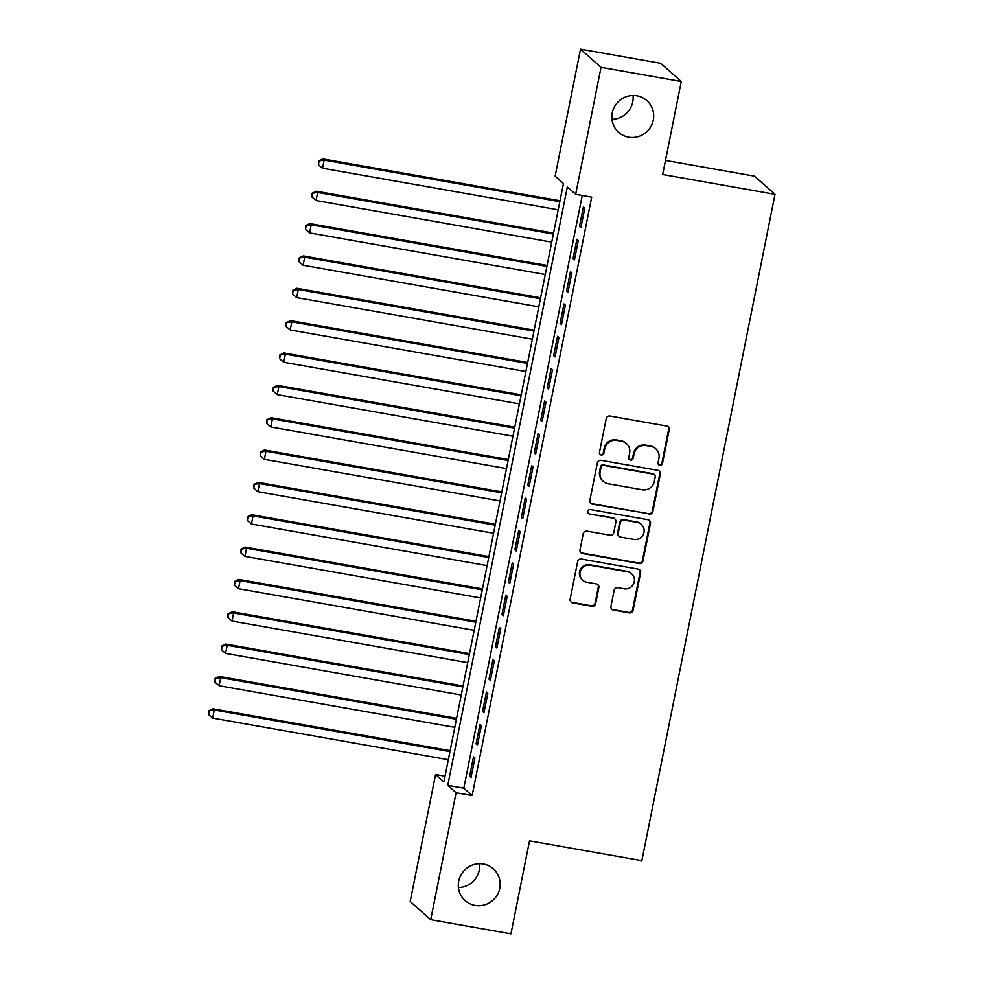 <?xml version="1.0" encoding="UTF-8"?>
<svg xmlns="http://www.w3.org/2000/svg" width="983" height="983" viewBox="0 0 983 983"><rect width="100%" height="100%" fill="white"/><g stroke="black" fill="none" stroke-linecap="round" stroke-linejoin="round"><path stroke-width="1.47" d="M659.814 465.34A2.285 2.224 131.6 0 0 662.468 463.509L669.214 429.78A3.256 3.182 131.6 0 0 666.695 426.044L609.988 416.03A3.256 3.182 131.6 0 0 606.204 418.66L599.458 452.389A2.285 2.224 131.6 0 0 601.227 455.006A2.285 2.224 131.6 0 0 603.869 453.163L604.742 448.801A10.432 10.162 131.6 0 1 616.857 440.421L621.575 441.256A10.432 10.162 131.6 0 1 629.636 453.2L628.764 457.562A2.285 2.224 131.6 0 0 630.521 460.179A2.285 2.224 131.6 0 0 633.175 458.336L634.047 453.974A10.432 10.162 131.6 0 1 646.15 445.594L650.881 446.429A10.432 10.162 131.6 0 1 658.929 458.361L658.057 462.735A2.285 2.224 131.6 0 0 659.814 465.34M658.487 464.554A2.285 2.224 131.6 0 0 661.915 463.018L668.649 429.288A3.256 3.182 131.6 0 0 667.924 426.548M599.9 454.22A2.285 2.224 131.6 0 0 603.316 452.671L604.189 448.309L604.742 448.801M629.194 459.393A2.285 2.224 131.6 0 0 632.61 457.845L633.482 453.482L634.047 453.974M483.378 864.02A21.257 20.717 131.6 0 0 465.143 900.625A21.257 20.717 131.6 0 0 497.926 893.731A21.257 20.717 131.6 0 0 483.378 864.02M636.886 95.781A21.257 20.717 131.6 0 0 618.651 132.373A21.257 20.717 131.6 0 0 651.446 125.492A21.257 20.717 131.6 0 0 636.886 95.781M610.934 606.364A3.256 3.182 131.6 0 0 613.441 610.087L629.353 612.9A3.256 3.182 131.6 0 0 633.138 610.283L640.621 572.806A3.256 3.182 131.6 0 0 638.114 569.083L581.408 559.069A3.256 3.182 131.6 0 0 577.623 561.698L570.14 599.163A3.256 3.182 131.6 0 0 572.647 602.886L591.864 606.278A3.256 3.182 131.6 0 0 595.649 603.66L598.856 587.625A3.256 3.182 131.6 0 0 596.337 583.902L586.814 582.219A8.724 8.503 131.6 0 1 580.842 570.029A8.724 8.503 131.6 0 1 590.205 565.225L627.535 571.811A8.724 8.503 131.6 0 1 633.507 584A8.724 8.503 131.6 0 1 624.144 588.805L617.914 587.711A3.256 3.182 131.6 0 0 614.129 590.328L610.934 606.364M580.511 49.15L660.736 63.305L681.268 81.503L662.677 174.507L775.009 194.327L641.862 860.678L529.53 840.858L510.951 933.85L430.714 919.695L410.194 901.497L435.555 774.53L443.886 781.903L563.456 183.489L555.137 176.117L580.511 49.15L601.031 67.348L575.657 194.302L567.338 186.93L447.769 785.356L456.087 792.728L430.714 919.695M681.268 81.503L601.031 67.348M582.243 195.47L463.816 788.182L472.135 795.554L591.705 197.141L575.657 194.302M472.135 795.554L456.087 792.728M649.087 514.158A3.256 3.182 131.6 0 0 652.872 511.529L660.355 474.064A3.256 3.182 131.6 0 0 657.848 470.341L601.141 460.327A3.256 3.182 131.6 0 0 597.357 462.944L589.861 500.408A3.256 3.182 131.6 0 0 592.38 504.144L648.534 513.667A3.256 3.182 131.6 0 0 652.319 511.037L659.802 473.573A3.256 3.182 131.6 0 0 659.077 470.845M650.488 523.435L643.005 560.912A3.256 3.182 131.6 0 1 639.22 563.529L582.514 553.515A3.256 3.182 131.6 0 1 579.995 549.792L583.202 533.757A3.256 3.182 131.6 0 1 586.986 531.127L609.988 535.194A3.256 3.182 131.6 0 0 613.773 532.577L615.899 521.936A3.256 3.182 131.6 0 0 613.38 518.201L589.444 513.974A2.285 2.224 131.6 0 1 587.871 510.791A2.285 2.224 131.6 0 1 590.328 509.538L647.981 519.712A3.256 3.182 131.6 0 1 650.488 523.435L649.935 522.944L642.452 560.408L643.005 560.912M580.904 227.54L584.774 208.126L583.386 206.897L579.515 226.311L580.904 227.54M574.441 259.881L578.311 240.479L576.923 239.25L573.052 258.652L574.441 259.881M567.977 292.234L571.848 272.819L570.459 271.591L566.589 291.005L567.977 292.234M561.514 324.574L565.385 305.172L563.996 303.944L560.126 323.346L561.514 324.574M555.051 356.927L558.922 337.513L557.533 336.284L553.662 355.699L555.051 356.927M548.575 389.268L552.458 369.866L551.07 368.637L547.199 388.039L548.575 389.268M542.112 421.621L545.995 402.207L544.607 400.978L540.736 420.392L542.112 421.621M535.649 453.962L539.532 434.56L538.143 433.331L534.273 452.733L535.649 453.962M529.186 486.315L533.069 466.9L531.68 465.672L527.81 485.086L529.186 486.315M522.723 518.668L526.605 499.253L525.217 498.025L521.346 517.427L522.723 518.668M516.259 551.008L520.142 531.606L518.754 530.365L514.871 549.78L516.259 551.008M509.796 583.361L513.679 563.947L512.29 562.718L508.408 582.12L509.796 583.361M503.333 615.702L507.216 596.3L505.827 595.059L501.944 614.473L503.333 615.702M496.87 648.055L500.752 628.641L499.364 627.412L495.481 646.826L496.87 648.055M490.406 680.396L494.289 660.994L492.901 659.765L489.018 679.167L490.406 680.396M483.943 712.749L487.826 693.334L486.438 692.106L482.555 711.52L483.943 712.749M477.48 745.089L481.363 725.687L479.974 724.459L476.091 743.861L477.48 745.089M473.511 756.799L469.628 776.214L471.017 777.442L474.9 758.028L473.511 756.799M775.009 194.327L754.489 176.129L665.491 160.426M458.41 887.538A21.257 20.717 131.6 0 0 479.544 863.701M611.918 119.299A21.257 20.717 131.6 0 0 633.052 95.462M445.016 776.201L435.555 774.53M463.816 788.182L447.769 785.356M579.515 226.311L581.088 226.594M573.052 258.652L574.625 258.934M566.589 291.005L568.162 291.287M560.126 323.346L561.698 323.628M553.662 355.699L555.235 355.981M547.199 388.039L548.772 388.322M540.736 420.392L542.309 420.675M534.273 452.733L535.846 453.016M527.81 485.086L529.382 485.369M521.346 517.427L522.919 517.709M514.871 549.78L516.456 550.062M508.408 582.12L509.993 582.403M501.944 614.473L503.529 614.756M495.481 646.826L497.066 647.097M489.018 679.167L490.603 679.45M482.555 711.52L484.14 711.79M476.091 743.861L477.677 744.143M469.628 776.214L471.213 776.484M655.772 448.789L655.219 448.297A10.432 10.162 131.6 0 0 650.328 445.938L650.881 446.429M633.482 453.482A10.432 10.162 131.6 0 1 645.598 445.102L650.328 445.938M626.466 443.616L625.913 443.124A10.432 10.162 131.6 0 0 621.023 440.765L621.575 441.256M604.189 448.309A10.432 10.162 131.6 0 1 616.304 439.929L621.023 440.765M590.586 503.149A3.256 3.182 131.6 0 0 591.827 503.652L648.534 513.667M655.256 476.78A2.285 2.224 131.6 0 0 653.486 474.175L603.709 465.389A2.285 2.224 131.6 0 0 601.068 467.22L600.146 471.828A10.432 10.162 131.6 0 0 608.194 483.759L642.218 489.767A10.432 10.162 131.6 0 0 654.334 481.387L655.256 476.78M654.555 474.691L654.002 474.199A2.285 2.224 131.6 0 0 652.933 473.683L653.486 474.175M603.304 481.412L602.751 480.908A10.432 10.162 131.6 0 1 599.593 471.336L600.515 466.728A2.285 2.224 131.6 0 1 603.157 464.898L652.933 473.683M580.732 552.52A3.256 3.182 131.6 0 0 581.961 553.024L638.667 563.038A3.256 3.182 131.6 0 0 642.452 560.408M614.903 518.938L614.35 518.446A3.256 3.182 131.6 0 0 612.827 517.709L589.444 513.974M588.117 513.2A2.285 2.224 131.6 0 0 588.878 513.482M633.851 539.409A8.724 8.503 131.6 0 0 641.334 524.381A8.724 8.503 131.6 0 0 637.242 522.415L624.094 520.093A3.256 3.182 131.6 0 0 620.31 522.71L618.184 533.351A3.256 3.182 131.6 0 0 620.703 537.087L633.851 539.409M641.334 524.381L640.781 523.89A8.724 8.503 131.6 0 0 636.689 521.924L637.242 522.415M619.167 536.349L618.614 535.858A3.256 3.182 131.6 0 1 617.631 532.86L619.757 522.219A3.256 3.182 131.6 0 1 623.541 519.602L636.689 521.924M649.935 522.944A3.256 3.182 131.6 0 0 649.21 520.216M631.627 573.789L631.074 573.298A8.724 8.503 131.6 0 0 626.982 571.32L627.535 571.811M582.722 580.24L582.169 579.749A8.724 8.503 131.6 0 1 589.653 564.734L626.982 571.32M570.865 601.891A3.256 3.182 131.6 0 0 572.094 602.395L591.311 605.786A3.256 3.182 131.6 0 0 595.096 603.169L598.303 587.134A3.256 3.182 131.6 0 0 597.578 584.406M611.659 609.091A3.256 3.182 131.6 0 0 612.888 609.595L628.801 612.409A3.256 3.182 131.6 0 0 632.585 609.792L640.068 572.315A3.256 3.182 131.6 0 0 639.343 569.587M560.003 200.753L322.756 158.877L324.144 160.118L322.522 168.204L558.197 209.797M559.819 201.712L324.144 160.118L318.517 160.942L318.418 164.665L319.07 161.433M322.522 168.204L318.418 164.665M318.517 160.942L322.756 158.877M553.54 233.106L316.293 191.23L317.681 192.459L316.059 200.544L551.733 242.137M553.355 234.052L317.681 192.459L312.053 193.295L311.955 197.018L312.606 193.786M316.059 200.544L311.955 197.018M312.053 193.295L316.293 191.23M547.076 265.447L309.829 223.583L311.218 224.812L309.596 232.897L545.27 274.49M546.892 266.405L311.218 224.812L305.59 225.635L305.492 229.358L306.143 226.127M309.596 232.897L305.492 229.358M305.59 225.635L309.829 223.583M540.613 297.8L303.366 255.924L304.755 257.153L303.133 265.238L538.807 306.831M540.429 298.746L304.755 257.153L299.127 257.988L299.029 261.711L299.68 258.48M303.133 265.238L299.029 261.711M299.127 257.988L303.366 255.924M534.15 330.141L296.903 288.277L298.291 289.506L296.669 297.591L532.344 339.184M533.966 331.099L298.291 289.506L292.664 290.329L292.565 294.052L293.217 290.821M296.669 297.591L292.565 294.052M292.664 290.329L296.903 288.277M527.687 362.494L290.44 320.618L291.828 321.846L290.206 329.932L525.88 371.525M527.502 363.44L291.828 321.846L286.2 322.682L286.102 326.405L286.753 323.174M290.206 329.932L286.102 326.405M286.2 322.682L290.44 320.618M521.223 394.834L283.976 352.971L285.365 354.199L283.743 362.285L519.417 403.878M521.039 395.793L285.365 354.199L279.737 355.023L279.639 358.746L280.29 355.514M283.743 362.285L279.639 358.746M279.737 355.023L283.976 352.971M514.76 427.187L277.513 385.311L278.902 386.54L277.28 394.625L512.954 436.219M514.576 428.133L278.902 386.54L273.274 387.376L273.176 391.099L273.827 387.867M277.28 394.625L273.176 391.099M273.274 387.376L277.513 385.311M508.297 459.528L271.05 417.664L272.438 418.893L270.817 426.978L506.491 468.572M508.113 460.486L272.438 418.893L266.811 419.716L266.712 423.44L267.364 420.208M270.817 426.978L266.712 423.44M266.811 419.716L271.05 417.664M501.834 491.881L264.587 450.005L265.975 451.234L264.353 459.319L500.028 500.912M501.649 492.827L265.975 451.234L260.348 452.069L260.249 455.793L260.9 452.561M264.353 459.319L260.249 455.793M260.348 452.069L264.587 450.005M495.371 524.222L258.124 482.358L259.5 483.587L257.89 491.672L493.564 533.265M495.186 525.18L259.5 483.587L253.872 484.41L253.786 488.133L254.437 484.902M257.89 491.672L253.786 488.133M253.872 484.41L258.124 482.358M488.907 556.575L251.66 514.699L253.036 515.928L251.427 524.013L487.101 565.606M488.723 557.521L253.036 515.928L247.409 516.763L247.323 520.486L247.974 517.255M251.427 524.013L247.323 520.486M247.409 516.763L251.66 514.699M482.444 588.915L245.197 547.052L246.573 548.281L244.964 556.366L480.638 597.959M482.248 589.874L246.573 548.281L240.946 549.104L240.86 552.827L241.511 549.595M244.964 556.366L240.86 552.827M240.946 549.104L245.197 547.052M475.981 621.268L238.734 579.392L240.11 580.621L238.5 588.706L474.175 630.3M475.784 622.214L240.11 580.621L234.482 581.457L234.396 585.18L235.048 581.948M238.5 588.706L234.396 585.18M234.482 581.457L238.734 579.392M469.518 653.609L232.271 611.745L233.647 612.974L232.037 621.059L467.711 662.653M469.321 654.567L233.647 612.974L228.019 613.797L227.933 617.521L228.584 614.289M232.037 621.059L227.933 617.521M228.019 613.797L232.271 611.745M463.054 685.962L225.795 644.086L227.184 645.315L225.574 653.4L461.248 695.006M462.858 686.908L227.184 645.315L221.556 646.15L221.47 649.874L222.109 646.642M225.574 653.4L221.47 649.874M221.556 646.15L225.795 644.086M456.591 718.303L219.332 676.439L220.72 677.668L219.111 685.753L454.785 727.346M456.395 719.261L220.72 677.668L215.093 678.491L215.007 682.214L215.646 678.983M219.111 685.753L215.007 682.214M215.093 678.491L219.332 676.439M450.128 750.656L212.869 708.78L214.257 710.009L212.647 718.094L448.322 759.699M449.931 751.602L214.257 710.009L208.629 710.844L208.543 714.567L209.182 711.336M212.647 718.094L208.543 714.567M208.629 710.844L212.869 708.78"/></g></svg>
